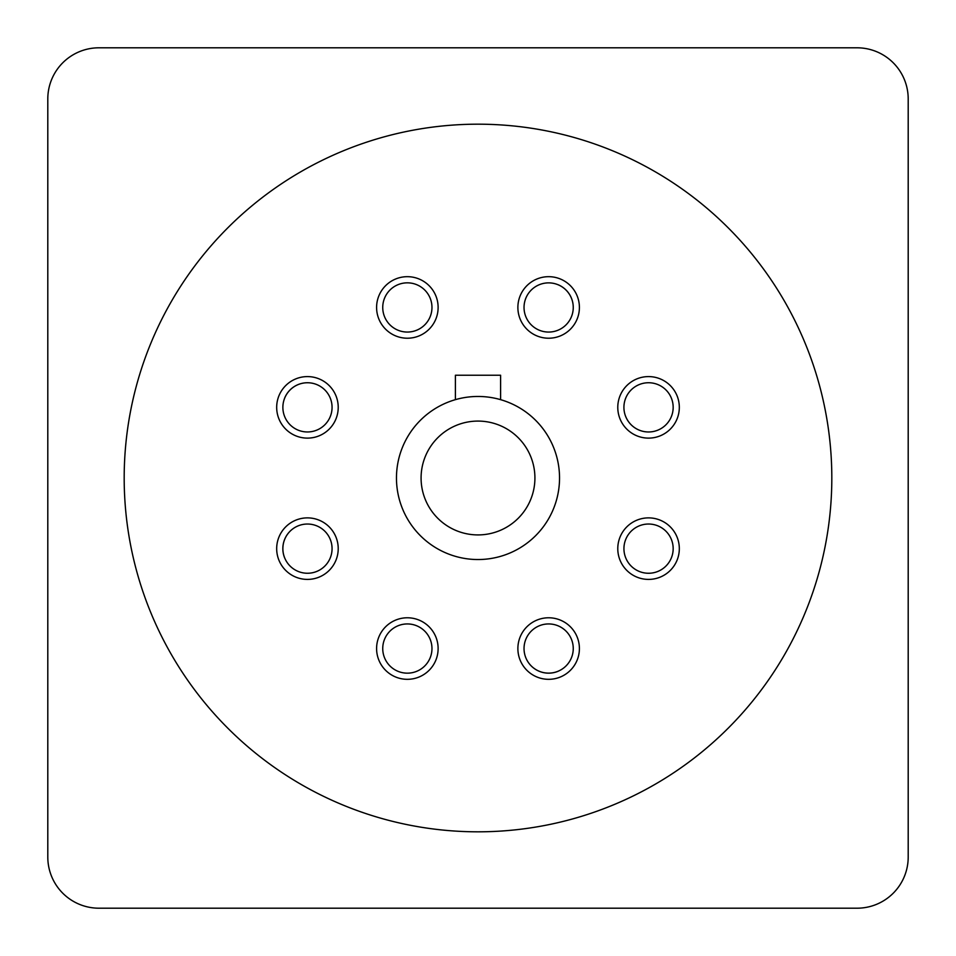 <?xml version="1.0" encoding="UTF-8"?>
<svg xmlns="http://www.w3.org/2000/svg" width="956" height="956" viewBox="0 0 956 956"><rect width="100%" height="100%" fill="white"/><g stroke="black" fill="none" stroke-linecap="round" stroke-linejoin="round"><path stroke-width="1.43" d="M478 124.184A353.816 353.816 0 0 0 124.184 478A353.816 353.816 0 0 0 478 831.816A353.816 353.816 0 0 0 831.816 478A353.816 353.816 0 0 0 478 124.184M536.866 620.121A30.771 30.771 0 0 0 520.219 660.321A30.771 30.771 0 0 0 560.419 676.979A30.771 30.771 0 0 0 577.066 636.78A30.771 30.771 0 0 0 536.866 620.121M419.134 620.121A30.771 30.771 0 0 0 378.935 636.78A30.771 30.771 0 0 0 395.581 676.979A30.771 30.771 0 0 0 435.781 660.321A30.771 30.771 0 0 0 419.134 620.121M335.879 536.866A30.771 30.771 0 0 0 295.679 520.219A30.771 30.771 0 0 0 279.021 560.419A30.771 30.771 0 0 0 319.22 577.066A30.771 30.771 0 0 0 335.879 536.866M335.879 419.134A30.771 30.771 0 0 0 319.22 378.935A30.771 30.771 0 0 0 279.021 395.581A30.771 30.771 0 0 0 295.679 435.781A30.771 30.771 0 0 0 335.879 419.134M419.134 335.879A30.771 30.771 0 0 0 435.781 295.679A30.771 30.771 0 0 0 395.581 279.021A30.771 30.771 0 0 0 378.935 319.22A30.771 30.771 0 0 0 419.134 335.879M536.866 335.879A30.771 30.771 0 0 0 577.066 319.22A30.771 30.771 0 0 0 560.419 279.021A30.771 30.771 0 0 0 520.219 295.679A30.771 30.771 0 0 0 536.866 335.879M620.121 419.134A30.771 30.771 0 0 0 660.321 435.781A30.771 30.771 0 0 0 676.979 395.581A30.771 30.771 0 0 0 636.78 378.935A30.771 30.771 0 0 0 620.121 419.134M620.121 536.866A30.771 30.771 0 0 0 636.78 577.066A30.771 30.771 0 0 0 676.979 560.419A30.771 30.771 0 0 0 660.321 520.219A30.771 30.771 0 0 0 620.121 536.866M478 559.535A81.535 81.535 0 0 1 396.465 478A81.535 81.535 0 0 1 478 396.465A81.535 81.535 0 0 1 559.535 478A81.535 81.535 0 0 1 478 559.535A81.535 81.535 0 0 0 559.535 478A81.535 81.535 0 0 0 478 396.465M625.81 539.22A24.617 24.617 0 0 0 639.134 571.389A24.617 24.617 0 0 0 673.167 548.648A24.617 24.617 0 0 0 625.81 539.22A24.617 24.617 0 0 0 639.134 571.389A24.617 24.617 0 0 0 671.291 558.065M625.81 416.78A24.617 24.617 0 0 0 673.167 407.352A24.617 24.617 0 0 0 639.134 384.611A24.617 24.617 0 0 0 653.354 431.503A24.617 24.617 0 0 0 671.291 397.935M539.22 330.19A24.617 24.617 0 0 0 573.253 307.45A24.617 24.617 0 0 0 525.908 298.033A24.617 24.617 0 0 0 539.22 330.19A24.617 24.617 0 0 0 573.253 307.45A24.617 24.617 0 0 0 558.065 284.709M416.78 330.19A24.617 24.617 0 0 0 431.969 307.45A24.617 24.617 0 0 0 397.935 284.709A24.617 24.617 0 0 0 384.611 316.866A24.617 24.617 0 0 0 431.969 307.45A24.617 24.617 0 0 0 397.935 284.709M330.19 416.78A24.617 24.617 0 0 0 312.254 383.213A24.617 24.617 0 0 0 298.033 430.092A24.617 24.617 0 0 0 332.067 407.352A24.617 24.617 0 0 0 284.709 397.935M330.19 539.22A24.617 24.617 0 0 0 298.033 525.908A24.617 24.617 0 0 0 312.254 572.787A24.617 24.617 0 0 0 330.19 539.22A24.617 24.617 0 0 0 298.033 525.908A24.617 24.617 0 0 0 284.709 558.065M416.78 625.81A24.617 24.617 0 0 0 384.611 639.134A24.617 24.617 0 0 0 397.935 671.291A24.617 24.617 0 0 0 431.969 648.55A24.617 24.617 0 0 0 384.611 639.134A24.617 24.617 0 0 0 397.935 671.291M539.22 625.81A24.617 24.617 0 0 0 525.908 657.967A24.617 24.617 0 0 0 573.253 648.55A24.617 24.617 0 0 0 539.22 625.81A24.617 24.617 0 0 0 525.908 657.967A24.617 24.617 0 0 0 558.065 671.291M500.609 399.668L500.609 375.242L455.391 375.242L455.391 399.668M47.8 98.946A51.146 51.146 0 0 1 98.946 47.8L857.054 47.8A51.146 51.146 0 0 1 908.2 98.946L908.2 857.054A51.146 51.146 0 0 1 857.054 908.2L98.946 908.2A51.146 51.146 0 0 1 47.8 857.054L47.8 98.946M478 534.918A56.918 56.918 0 0 1 421.082 478A56.918 56.918 0 0 1 478 421.082A56.918 56.918 0 0 1 534.918 478A56.918 56.918 0 0 1 478 534.918"/></g></svg>
